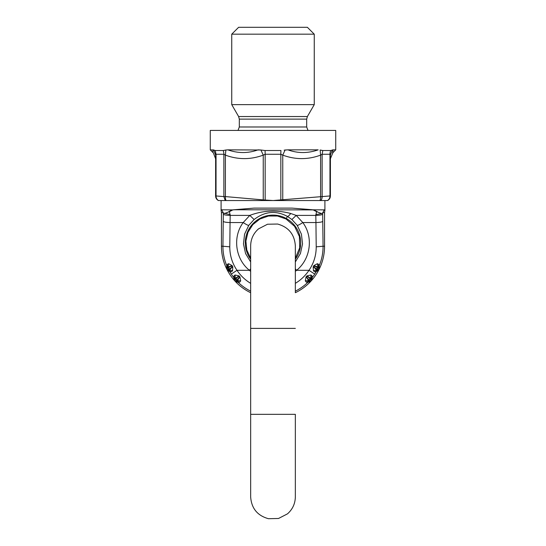 <?xml version="1.0" encoding="UTF-8"?>
<svg xmlns="http://www.w3.org/2000/svg" width="546" height="546" viewBox="0 0 546 546"><rect width="100%" height="100%" fill="white"/><g stroke="black" fill="none" stroke-linecap="round" stroke-linejoin="round"><path stroke-width="0.82" d="M327.559 200.553L319.929 200.553A5.153 2.566 -95 0 0 320.598 196.587L320.598 155.125L322.126 154.265L322.802 150.519L330.753 150.519A8.593 7.91 -90 0 0 329.961 154.265L329.961 195.959L330.371 195.959A5.153 5.153 85 0 1 327.559 200.553L327.586 200.553C329.388 199.549 330.33 198.021 330.405 195.959L330.405 158.736L332.923 152.655L335.735 149.85L335.735 130.426L210.265 130.426L210.265 149.85L213.718 150L212.858 149.85L213.036 152.095M224.604 150.3L223.198 150.519L225.853 150.007L225.402 155.125C238.015 159.773 250.628 159.773 263.247 155.125L265.165 154.265L265.056 150.519L280.944 150.519A8.593 1.085 -90 0 0 280.835 154.265L282.753 155.125L285.08 150.007L287.933 149.85L284.159 150.143M265.11 200.553A5.153 0.648 -85 0 1 265.165 199.904L265.165 154.265L280.835 154.265L280.835 199.904L273 200.553L218.414 200.553C216.612 199.549 215.67 198.021 215.595 195.959L215.622 188.199A1.72 1.72 90 0 1 215.622 188.152L215.629 155.146L216.039 154.265L216.039 195.959L223.874 196.587L223.874 154.265L216.039 154.265L215.247 150.519L223.198 150.519A8.593 6.825 -90 0 1 223.874 154.265L225.402 155.125L225.402 196.587L263.247 199.904L263.247 155.125L260.92 150.007L265.056 150.519L261.841 150.143M260.92 150.007L227.819 149.85C238.063 153.44 248.143 153.44 258.067 149.85L260.92 150.007M225.853 150.007L227.832 149.85L225.853 150.007M215.247 150.519L213.718 150L215.629 155.146L215.629 195.959L216.039 195.959A5.153 4.743 -85 0 0 218.571 200.553M318.168 149.85L287.933 149.85C297.857 153.44 307.937 153.44 318.168 149.85L318.168 149.85M321.396 150.3L322.802 150.519L320.147 150.007L320.598 155.125C307.985 159.773 295.372 159.773 282.753 155.125L282.753 199.904A5.153 2.566 85 0 1 282.78 200.553L273 200.553M330.753 150.519L333.142 149.85L335.735 149.85M280.89 200.553L280.835 199.904L322.126 196.587L322.126 154.265L329.961 154.265L330.371 155.146L332.282 150L333.142 149.85L332.603 152.996M215.595 158.736L213.397 152.996M226.071 200.553A5.153 2.566 -85 0 1 225.402 196.587L223.874 196.587L225.232 200.553M263.22 200.553A5.153 2.566 -85 0 1 263.247 199.904L273 200.532M327.429 200.553C329.074 199.549 329.921 198.021 329.961 195.959L322.126 196.587A5.153 4.088 85 0 1 320.768 200.553M319.929 200.553L282.78 200.553M238.622 116.544L231.75 104.641L314.25 104.641L307.378 116.544L238.622 116.544L239.312 119.124L239.312 126.986L238.001 130.426M231.75 34.173L238.622 27.3L307.378 27.3L314.25 34.173L231.75 34.173L231.75 104.641M250.655 258.238L246.826 250.048L245.898 241.059L247.973 232.262L252.818 224.631L259.903 219.014L268.434 216.032L277.477 216.018L286.022 218.973L294.587 226.331L299.42 236.527L299.693 247.816L295.345 258.238L295.345 245.898C294.574 234.446 288.663 227.156 277.621 224.037L267.533 224.229L258.558 228.842C253.426 233.367 250.791 239.052 250.655 245.898L250.655 496.833C251.433 508.299 257.35 515.588 268.414 518.7L278.501 518.488L287.469 513.861C292.588 509.336 295.209 503.658 295.345 496.833L295.345 414.332L295.345 496.833M295.345 245.898L295.345 292.711A51.563 51.563 0 0 0 310.606 281.518L310.694 281.422A51.563 51.563 0 0 0 311.643 280.385L311.077 278.631L306.954 275.873L310.974 275L312.08 275.928L311.077 278.631A1.031 1.031 -45 0 1 310.858 279.6L311.732 280.282A51.563 51.563 0 0 0 318.714 270.093L318.775 269.977A51.563 51.563 0 0 0 319.403 268.714L318.448 268.161A1.031 1.031 -60 0 0 318.407 267.185L319.403 268.714L319.82 267.847A51.563 51.563 0 0 0 324.563 246.239L324.563 212.667L324.952 209.862L312.681 209.8L292.028 208.115L312.319 209.739M250.655 283.34A43.305 43.305 0 0 1 236.991 270.304L231.292 274.106L229.463 271.15C229.013 271.321 228.283 270.966 227.286 270.093L227.73 270.925A51.563 51.563 0 0 0 234.268 280.282L234.357 280.385A51.563 51.563 0 0 0 235.306 281.422L237.032 280.951L239.947 276.877L240.69 280.91L237.408 280.507L236.834 279.941L235.394 281.518A51.563 51.563 0 0 0 250.655 292.711M228.324 269.942L229.463 271.15L231.17 271.888L232.548 270.877L232.808 266.81L232.166 265.609L228.665 263.711L227.334 264.319L226.959 266.12C224.242 259.76 222.905 253.139 222.932 246.239L221.437 246.239A51.563 51.563 0 0 0 226.18 267.847L226.59 268.714A51.563 51.563 0 0 0 227.225 269.977L228.18 269.424A1.031 1.031 60 0 0 229.006 269.977L227.286 270.093M324.249 209.8L322.652 213.049L323.068 246.239L316.216 246.826C316.223 255.351 313.82 263.179 309.009 270.304A43.305 43.305 0 0 1 295.345 283.34M322.782 221.355C322.12 222.038 319.833 222.434 315.936 222.55L316.216 246.826M322.672 214.203A6.873 1.194 179.1 0 1 315.82 215.397L315.936 222.55L302.791 222.55C313.568 236.841 310.756 258.995 296.601 270.304A36.234 36.234 0 0 1 295.345 271.335M250.655 268.837L249.399 270.304C235.244 258.995 232.432 236.841 243.209 222.55L230.064 222.55L229.784 246.826L222.932 246.239L223.218 221.355C223.88 222.038 226.167 222.434 230.064 222.55L230.18 215.397A6.873 1.194 0.9 0 1 223.328 214.203L223.218 221.355M234.268 280.282C233.79 278.992 233.708 278.16 234.016 277.798L233.92 275.928L235.026 275L235.306 278.317L235.913 278.917L234.364 280.378L234.923 278.631L239.046 275.873A45.065 45.065 0 0 0 239.947 276.877M227.334 264.319L227.593 267.185L226.597 268.714L227.552 268.161A50.464 50.464 0 0 0 228.18 269.424L229.095 268.946L229.491 269.642L229.006 269.977L231.17 271.888M250.655 271.335A36.234 36.234 0 0 1 249.399 270.304L236.991 270.304C232.18 263.179 229.777 255.351 229.784 246.826M232.808 266.81L229.491 269.642L232.548 270.877M228.665 263.711L228.057 266.987L227.593 267.185A1.031 1.031 -120 0 0 227.552 268.161L231.333 266.066L232.009 267.267L229.095 268.946A49.433 49.433 0 0 1 228.481 267.717L228.057 266.987L232.166 265.609M227.238 267.758L226.959 266.12C226.556 266.407 226.419 267.233 226.535 268.598M235.394 281.518C236.589 282.098 237.387 282.241 237.783 281.961L236.363 281.108M250.655 291.148A50.157 50.157 0 0 1 237.783 281.961L239.633 282.214L237.032 280.951A1.031 1.031 45 0 1 236.084 280.644A50.464 50.464 0 0 1 235.142 279.6A1.031 1.031 -135 0 1 234.923 278.631L233.92 275.928M240.69 280.91L239.633 282.214M235.026 275L239.046 275.873M231.292 274.106A50.157 50.157 0 0 0 234.016 277.798L234.725 279.293M310.606 281.518C309.411 282.098 308.613 282.241 308.217 281.961L306.367 282.214L305.31 280.91L308.592 280.507L306.702 277.477L310.694 281.422L308.968 280.951L308.592 280.507L309.166 279.941A49.433 49.433 0 0 0 310.087 278.917L310.694 278.317L310.974 275M305.31 280.91L306.053 276.877L306.702 277.477A45.946 45.946 0 0 0 307.623 276.453L310.858 279.6A50.464 50.464 0 0 1 309.916 280.644A1.031 1.031 135 0 1 308.968 280.951L306.367 282.214M311.732 280.282C312.21 278.992 312.292 278.167 311.984 277.798L312.08 275.928M324.563 246.239L323.068 246.239C323.095 253.139 321.758 259.76 319.041 266.12L318.666 264.319L317.335 263.711L313.834 265.609L313.192 266.81L313.452 270.877L314.83 271.888L316.537 271.15L314.708 274.106L309.009 270.304L296.601 270.304L295.345 268.837M314.708 274.106A50.157 50.157 0 0 1 311.984 277.798L311.275 279.293M295.345 291.148A50.157 50.157 0 0 0 308.217 281.961L309.637 281.108M313.834 265.609L317.943 266.987L317.519 267.717L318.448 268.161A50.464 50.464 0 0 1 317.82 269.424A1.031 1.031 120 0 1 316.994 269.977L313.192 266.81M314.83 271.888L316.994 269.977L318.775 269.97L313.991 267.267L314.667 266.066L317.519 267.717A49.433 49.433 0 0 1 316.905 268.946L316.509 269.642L313.452 270.877M317.335 263.711L317.943 266.987L318.407 267.185L318.666 264.319M317.676 269.942L316.537 271.15C317.001 271.321 317.724 270.966 318.714 270.093M318.762 267.758L319.041 266.12C319.444 266.414 319.581 267.24 319.465 268.598M250.655 261.937L245.57 253.549L243.468 243.939L244.574 234.186L248.764 225.355L254.115 219.519C264.837 211.316 275.942 210.271 287.421 216.407L291.885 219.519L297.236 225.355L301.426 234.193L302.532 243.939L300.43 253.542L295.345 261.937M248.764 225.355C247.986 225.43 246.137 224.495 243.209 222.55L249.802 215.397C262.981 210.394 276.617 209.76 290.711 213.486L296.198 215.397L302.791 222.55C299.863 224.495 298.014 225.43 297.236 225.355M254.115 219.519L249.802 215.397L230.18 215.397L229.45 211.636L232.801 209.903L253.972 208.115L292.028 208.115M291.885 219.519L296.198 215.397L315.82 215.397L316.55 211.636L313.199 209.903L233.818 209.76L253.972 208.115M232.801 209.903L221.751 209.8L223.348 213.049L230.207 214.626M224.386 213.568L229.45 211.636M233.319 209.8L233.681 209.739M228.685 211.732L231.067 210.476M312.681 209.8L313.199 209.903M322.652 213.049L321.614 213.568L316.55 211.636M317.315 211.732L314.933 210.476M321.614 213.568L315.793 214.626M221.437 246.239L221.437 212.667L221.048 209.862L221.751 209.8M330.405 195.959L330.371 155.146L330.405 158.736L332.923 152.655M215.595 195.959L215.629 195.959A5.153 5.153 -85 0 0 218.441 200.553M215.622 188.199L215.622 164.776A1.72 1.72 90 0 0 215.622 164.824L215.622 164.844M330.378 188.131L330.378 164.803A1.72 1.72 90 0 1 330.378 164.824L330.378 164.844M307.378 116.544L306.688 119.124L306.688 126.986L239.312 126.986M306.688 119.124L239.312 119.124M250.655 414.332L295.345 414.332M250.655 328.392L295.345 328.392M235.913 278.917A49.433 49.433 0 0 0 236.834 279.941L239.298 277.477A45.946 45.946 0 0 1 238.377 276.453L235.913 278.917M306.954 275.873A45.065 45.065 0 0 1 306.053 276.877M250.655 259.179A27.703 27.703 0 0 1 286.281 218.496A27.703 27.703 0 0 1 295.345 259.179M290.711 213.486C289.243 215.479 288.151 216.448 287.421 216.407L286.281 218.496M223.348 213.049L223.328 214.203M223.273 212.667L221.437 212.667M322.727 212.667L324.563 212.667M213.076 152.655L210.265 149.85M306.688 126.986L307.999 130.426M314.25 34.173L314.25 104.641M221.096 200.553L221.096 209.8M324.904 200.553L324.904 209.8"/></g></svg>
